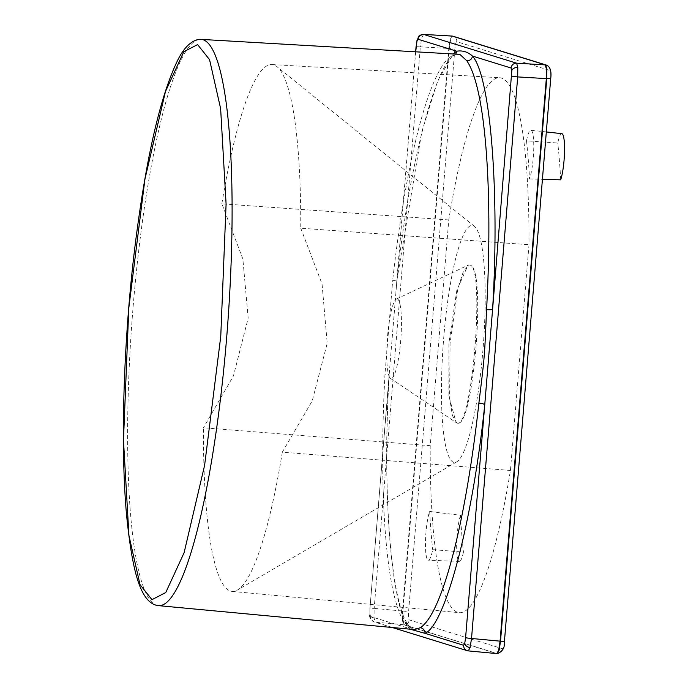 <?xml version="1.0" encoding="UTF-8"?>
<svg xmlns="http://www.w3.org/2000/svg" width="688" height="688" viewBox="0 0 688 688"><rect width="100%" height="100%" fill="white"/><g stroke="black" fill="none" stroke-linecap="round" stroke-linejoin="round"><path stroke-width="0.52" stroke-dasharray="3.44 2.58" d="M402.42 620.473L403.641 624.781L496.831 653.583L468.287 650.9L375.261 622.15L404.088 624.773L402.876 620.481L403.005 611.064L402.549 611.03L402.42 620.473M452.042 36.043L450.193 39.405L448.8 48.461L402.549 611.03L374.169 608.39L374.005 617.833L375.261 622.15A5.255 5.177 107.2 0 1 374.229 621.943L374.229 621.943C370.436 619.234 368.966 616.844 369.809 614.754L369.809 614.754A5.255 3.517 175.5 0 0 374.005 617.833M456.841 422.888C471.873 432.434 485.599 265.749 469.818 265.061L468.786 264.983L463.359 271.502L457.924 288.513L450.081 343.02L449.634 398.06L452.446 415.672L456.841 422.888C473.224 432.95 487.001 265.37 469.818 265.061L467.978 265.241L456.841 290.19L448.92 342.865L448.903 396.176L456.101 422.527L456.841 422.888M397.372 298.945A39.956 6.734 94.3 0 1 400.691 340.766A39.956 6.734 94.3 0 1 390.827 378.52A39.956 6.734 94.3 0 1 390.457 378.34A39.956 6.734 94.3 0 1 387.387 338.221A39.956 6.734 94.3 0 1 396.46 299.022A39.956 6.734 94.3 0 1 397.372 298.945M453.598 462.345A118.861 20.029 94.3 0 1 443.717 337.911A118.861 20.029 94.3 0 1 473.06 225.604A118.861 20.029 94.3 0 1 474.548 226.421A118.861 20.029 94.3 0 1 483.294 345.488A118.861 20.029 94.3 0 1 456.729 461.872A118.861 20.029 94.3 0 1 453.598 462.345M510.436 470.472L282.338 452.154A264.183 44.514 94.3 0 1 237.42 590.037A264.183 44.514 94.3 0 1 232.028 591.405A264.183 44.514 94.3 0 1 230.471 591.087A264.183 44.514 94.3 0 1 203.45 427.773L430.215 445.686L448.774 219.936A268.225 45.193 94.3 0 1 499.712 77.735A268.225 45.193 94.3 0 1 528.995 244.73L510.436 470.472A268.225 45.193 94.3 0 1 459.223 612.655A268.225 45.193 94.3 0 1 430.215 445.686M448.774 219.936L221.863 203.811L242.855 258.912L248.179 318.071L233.456 375.872L203.45 427.773M221.863 203.811A264.183 44.514 94.3 0 1 271.915 64.543A264.183 44.514 94.3 0 1 273.729 64.878A264.183 44.514 94.3 0 1 277.04 66.71A264.183 44.514 94.3 0 1 300.751 228.192L528.995 244.73M410.134 629.176L409.24 628.462C391.154 608.278 381.926 492.066 389.124 375.115L396.959 279.878A5.255 1.041 -173.7 0 1 397.01 280.068A5.255 1.041 -173.7 0 1 392.667 280.609L384.979 374.143A288.47 48.607 -85.7 0 0 404.725 622.958L412.903 629.253L414.529 629.589C413.884 630.062 411.828 628.548 408.371 625.048L408.371 625.048A5.255 5.074 144.9 0 0 404.725 622.958M460.513 515.278A25.181 4.24 -85.7 0 0 457.133 535.04A25.181 4.24 -85.7 0 0 459.412 561.434A25.181 4.24 -85.7 0 0 463.437 552.094L432.7 549.626A26.282 4.429 94.3 0 1 428.332 560.187A26.282 4.429 94.3 0 1 425.949 532.641A26.282 4.429 94.3 0 1 429.665 511.468L460.513 515.278A279.681 47.128 -85.7 0 0 463.437 552.094M282.338 452.154L312.223 400.906L327.213 343.286L322.053 283.972L300.751 228.192M526.509 140.782A26.282 4.429 94.3 0 1 530.93 130.23A26.282 4.429 94.3 0 1 533.707 149.709A26.282 4.429 94.3 0 1 529.536 178.94A278.58 46.939 -85.7 0 0 526.509 140.782L557.77 143.009A25.181 4.24 -85.7 0 1 561.847 133.67M429.665 511.468A278.58 46.939 -85.7 0 0 432.7 549.626M560.694 179.826A279.681 47.128 -85.7 0 0 557.77 143.009M529.536 178.94L542.428 179.31M423.576 34.417L421.692 37.771L420.334 46.836L449.255 48.495L450.649 39.465L452.489 36.12M415.707 51.815L396.959 279.878L421.821 131.778L437.749 80.72L453.263 53.991M392.22 627.499L374.229 621.943A5.255 5.177 107.2 0 1 370.608 616.525L409.24 628.462A5.255 5.074 144.9 0 0 408.371 625.048C391.506 604.124 381.978 495.928 389.21 375.003L369.955 608.278L389.124 375.115A5.255 0.645 -176.9 0 0 389.21 375.003A5.255 0.645 -176.9 0 0 384.979 374.143M455.602 54.12A5.255 5.143 -122.4 0 1 454.347 55.246L451.337 56.029A288.47 48.607 -85.7 0 0 392.667 280.609M395.867 292.151L397.01 280.068C409.136 161.026 436.846 62.952 454.347 55.246L454.347 55.246A5.255 5.143 -122.4 0 1 451.337 56.029M158.292 605.621A283.929 47.842 94.3 0 1 156.615 605.285A283.929 47.842 94.3 0 1 133.016 308.035A283.929 47.842 94.3 0 1 201.154 39.388M454.837 49.123L408.586 611.684C408.268 616.457 408.483 619.2 409.24 619.922L502.429 648.724C503.255 648.492 503.9 646.015 504.373 641.293L550.624 78.724C550.933 73.951 550.718 71.208 549.97 70.494L456.772 41.693C455.946 41.916 455.301 44.393 454.837 49.123L449.255 48.495L403.005 611.064L408.586 611.684M546.358 65.076A5.255 5.177 -72.8 0 1 549.97 70.494M456.772 41.693A5.255 5.177 107.2 0 0 453.16 36.275M502.429 648.724A5.255 5.177 -72.8 0 1 497.286 653.574L404.088 624.773A5.255 5.177 107.2 0 0 409.24 619.922M497.398 653.591L496.831 653.583M417.04 40.343A5.255 3.801 -165.4 0 1 421.692 37.771M416.051 46.672L420.334 46.836L374.169 608.39L369.886 608.235L369.809 614.754A5.255 3.517 175.5 0 1 369.877 613.945L369.955 608.278M370.608 616.525L369.877 613.945M232.028 591.405L459.223 612.655M271.915 64.543L499.712 77.735M459.412 561.434L428.332 560.187M546.324 131.941L530.93 130.23M415.629 51.806L395.867 292.176M474.548 226.421L277.04 66.71M456.729 461.872L237.42 590.037M390.457 378.34L456.101 422.527M396.46 299.022L467.978 265.241"/><path stroke-width="1.03" d="M497.398 653.591L496.831 653.583L498.68 650.229L500.073 641.164L546.332 78.604L546.453 69.153L545.24 64.844L452.042 36.043L423.378 34.409M158.292 605.621L155.583 605.079C140.507 599.927 132.397 573.001 126.54 514.744C120.271 445.635 123.496 341.033 134.702 248.635C145.658 159.951 159.857 97.421 177.289 61.06C182.896 49.364 189.432 42.286 196.888 39.827L201.154 39.388A283.929 47.842 94.3 0 1 203.115 39.741A283.929 47.842 94.3 0 1 226.713 336.991A283.929 47.842 94.3 0 1 158.292 605.621L414.529 629.589L420.222 627.748A5.255 5.143 -122.4 0 1 425.012 633.338L410.134 629.176M453.263 53.991L456.694 51.204C462.577 50.241 467.84 51.867 472.475 56.081C490.561 76.265 499.78 192.477 492.582 309.437L484.756 404.664A5.255 1.041 6.3 0 0 478.891 403.159C479.777 395.368 483.501 366.618 484.128 356.651C485.135 346.769 486.175 317.564 486.579 309.634A288.47 48.607 -85.7 0 0 466.834 60.819L460.152 54.636L458.036 54.266M542.428 179.31L560.694 179.826A25.181 4.24 -85.7 0 0 564.521 151.859A25.181 4.24 -85.7 0 0 561.847 133.67L546.324 131.941M517.789 67.467L516.602 63.167L545.687 64.921L546.9 69.213L546.771 78.63L517.694 76.918L517.789 67.467A5.255 3.517 -4.5 0 0 511.829 70.597L492.582 309.437A5.255 0.645 3.1 0 1 486.579 309.634M452.377 36.103L423.481 34.4C416.274 36.524 419.697 35.81 417.04 40.343L417.04 40.343A5.255 3.801 -165.4 0 0 416.962 41.28L418.072 39.268L456.694 51.204A5.255 5.143 -122.4 0 1 455.602 54.12M496.908 653.6L468.287 650.9L470.093 647.537L471.529 638.481L500.52 641.199L499.127 650.229L497.286 653.574M511.752 76.273L517.694 76.918L471.529 638.481L465.587 637.828L484.756 404.664C472.837 520.171 445.437 625.048 425.012 633.338L463.643 645.275A5.255 5.177 -72.8 0 0 467.255 650.693L468.356 650.908M418.072 39.268A5.255 5.177 107.2 0 1 423.576 34.417L516.602 63.167A5.255 5.177 -72.8 0 0 511.098 68.017L472.475 56.081A5.255 5.074 -35.1 0 1 466.834 60.819M197.611 44.591L209.565 59.675L220.633 108.627L226.094 204.061L220.762 336.337L204.62 465.277L184.117 552.688L165.756 592.549L151.971 599.669L140.008 584.585L128.948 535.634L123.479 440.2L128.811 307.923L144.962 178.983L165.455 91.573L183.816 51.712L197.611 44.591M420.222 627.748A288.47 48.607 -85.7 0 0 478.891 403.159M550.624 78.724L546.771 78.63L500.52 641.199L504.442 641.328C505.009 647.425 502.67 651.519 497.407 653.591M545.687 64.921A5.255 5.177 -72.8 0 1 546.358 65.076L453.16 36.275A5.255 5.177 107.2 0 0 452.489 36.12L545.687 64.921M465.587 637.828L464.753 643.263L463.643 645.275M470.093 647.537A5.255 3.801 -165.4 0 1 464.753 643.263M511.098 68.017L511.829 70.597M415.707 51.815L417.04 40.343M416.128 46.715L416.962 41.28M468.287 650.9A5.255 5.177 -72.8 0 1 467.255 650.693L392.22 627.499M504.442 641.328L550.692 78.759C551.681 71.217 550.228 66.659 546.358 65.076M451.99 36.034L453.16 36.275M416.051 46.672L415.629 51.806M201.154 39.388L458.062 54.266"/></g></svg>

